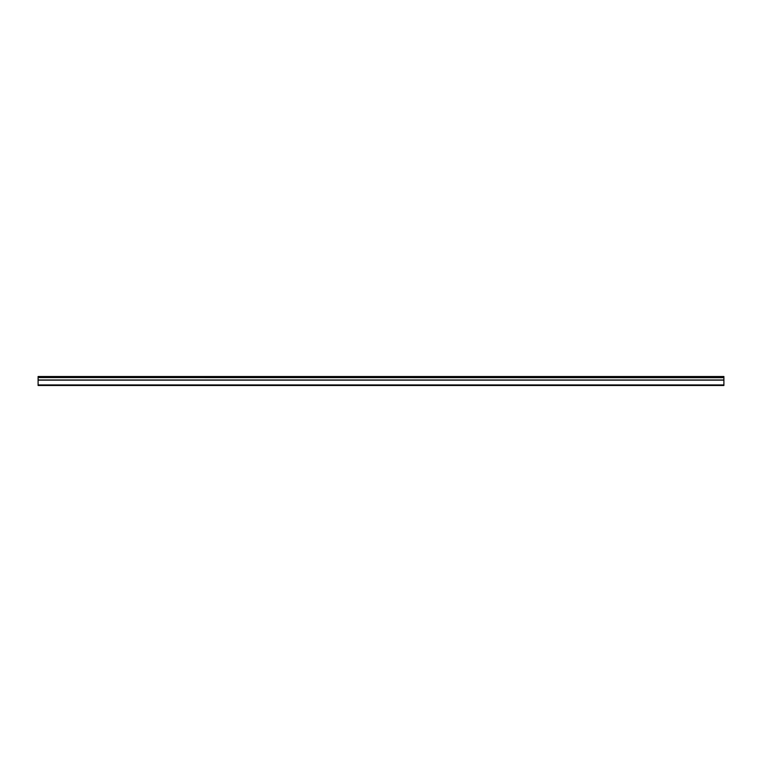 <?xml version="1.0" encoding="UTF-8"?>
<svg xmlns="http://www.w3.org/2000/svg" width="762" height="762" viewBox="0 0 762 762"><rect width="100%" height="100%" fill="white"/><g stroke="black" fill="none" stroke-linecap="round" stroke-linejoin="round"><path stroke-width="1.14" d="M38.1 377.561L38.1 376.514L723.9 376.514L723.9 377.561L38.1 377.561L723.9 377.695L723.9 379.981L38.1 379.981L38.1 385.486L723.9 385.486L723.9 379.981M38.1 377.695L38.1 379.981M38.1 384.953L723.9 384.953M723.9 376.828L38.1 376.828M38.1 380.114L723.9 380.114"/></g></svg>
